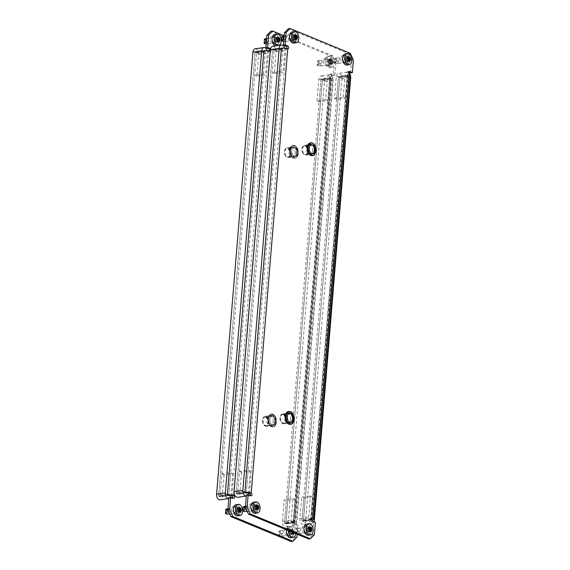 <?xml version="1.0" encoding="UTF-8"?>
<svg xmlns="http://www.w3.org/2000/svg" width="570" height="570" viewBox="0 0 570 570"><rect width="100%" height="100%" fill="white"/><g stroke="black" fill="none" stroke-linecap="round" stroke-linejoin="round"><path stroke-width="0.43" stroke-dasharray="2.85 2.14" d="M292.41 419.278A5.08 3.164 81.8 0 0 288.506 412.936A5.08 3.164 81.8 0 0 286.04 416.656A5.08 3.164 81.8 0 0 289.952 422.997A5.08 3.164 81.8 0 0 292.41 419.278M290.664 419.534A5.08 3.164 81.8 0 0 286.753 413.186A5.08 3.164 81.8 0 0 284.295 416.905A5.08 3.164 81.8 0 0 288.199 423.246A5.08 3.164 81.8 0 0 290.664 419.534M314.505 150.58A5.08 3.164 81.8 0 0 310.593 144.231A5.08 3.164 81.8 0 0 308.135 147.951A5.08 3.164 81.8 0 0 312.039 154.292A5.08 3.164 81.8 0 0 314.505 150.58M312.752 150.829A5.08 3.164 81.8 0 0 308.847 144.488A5.08 3.164 81.8 0 0 306.382 148.2A5.08 3.164 81.8 0 0 310.294 154.541A5.08 3.164 81.8 0 0 312.752 150.829M289.781 40.805A3.669 2.28 -98.2 0 1 287.764 36.337A3.669 2.28 -98.2 0 1 289.546 33.651A3.669 2.28 -98.2 0 1 290.358 33.765L292.838 34.784A3.669 2.28 -98.2 0 1 294.861 38.625A3.669 2.28 -98.2 0 1 293.065 41.938A3.669 2.28 -98.2 0 1 292.253 41.831L289.781 40.805L291.526 40.556L294.006 41.574A3.669 2.28 -98.2 0 0 294.818 41.688A3.669 2.28 -98.2 0 0 296.614 38.375A3.669 2.28 -98.2 0 0 294.583 34.535L292.111 33.509A3.669 2.28 -98.2 0 0 291.298 33.402L289.546 33.651M249.104 506.566A3.669 2.28 81.8 0 0 251.121 511.041L253.593 512.059A3.669 2.28 81.8 0 0 254.405 512.173A3.669 2.28 81.8 0 0 256.201 508.86A3.669 2.28 81.8 0 0 254.177 505.02L251.698 503.994A3.669 2.28 81.8 0 0 250.886 503.887A3.669 2.28 81.8 0 0 249.104 506.566M304.209 532.943A3.669 2.28 -98.2 0 1 302.2 528.476A3.669 2.28 -98.2 0 1 303.974 525.789A3.669 2.28 -98.2 0 1 304.786 525.903L307.266 526.922A3.669 2.28 -98.2 0 1 309.296 530.763A3.669 2.28 -98.2 0 1 307.501 534.083A3.669 2.28 -98.2 0 1 306.689 533.969L304.209 532.943L305.962 532.693L308.441 533.72A3.669 2.28 -98.2 0 0 309.254 533.826A3.669 2.28 -98.2 0 0 311.042 530.513A3.669 2.28 -98.2 0 0 309.018 526.673L306.539 525.654A3.669 2.28 -98.2 0 0 305.727 525.54L303.974 525.789M340.86 58.24A3.669 2.28 81.8 0 0 342.869 62.714L345.349 63.733A3.669 2.28 81.8 0 0 346.161 63.847A3.669 2.28 81.8 0 0 347.957 60.534A3.669 2.28 81.8 0 0 345.926 56.694L343.446 55.668A3.669 2.28 81.8 0 0 342.634 55.561A3.669 2.28 81.8 0 0 340.86 58.24M314.391 534.774L312.638 535.023L313.664 522.562L310.835 521.393A1.411 0.876 -98.2 0 1 310.059 519.676A1.411 0.876 -98.2 0 1 310.743 518.643A1.411 0.876 -98.2 0 1 311.056 518.686L347.579 74.456A1.411 0.876 -98.2 0 1 346.802 72.739A1.411 0.876 -98.2 0 1 347.486 71.706A1.411 0.876 -98.2 0 1 347.8 71.749L348.633 72.091M312.638 535.023L308.655 538.978M250.166 495.387A1.411 0.876 -98.2 0 1 249.56 496.028A1.411 0.876 -98.2 0 1 249.247 495.986L246.411 494.817M286.888 48.507A1.411 0.876 -98.2 0 1 286.304 49.091A1.411 0.876 -98.2 0 1 285.99 49.049L249.468 493.278M350.315 53.324L348.562 53.58L288.392 28.749M348.562 53.58L351.654 60.456L353.407 60.206M350.628 72.917L351.654 60.456M342.869 62.714L344.622 62.458L347.102 63.484A3.669 2.28 81.8 0 0 347.914 63.598A3.669 2.28 81.8 0 0 349.702 60.277A3.669 2.28 81.8 0 0 347.679 56.444L345.199 55.418A3.669 2.28 81.8 0 0 344.387 55.304L342.634 55.561M251.121 511.041L252.866 510.791L255.346 511.81A3.669 2.28 81.8 0 0 256.158 511.924A3.669 2.28 81.8 0 0 257.954 508.604A3.669 2.28 81.8 0 0 255.923 504.771L253.451 503.745A3.669 2.28 81.8 0 0 252.638 503.638L250.886 503.887M313.664 522.562L315.417 522.312M349.325 74.207L347.579 74.456A2.259 0.613 4.7 0 1 348.078 74.891A2.259 0.613 4.7 0 1 347.244 75.29L310.721 519.519A2.259 0.613 -175.3 0 0 311.555 519.12A2.259 0.613 -175.3 0 0 311.056 518.686L312.203 518.522M350.329 75.076A4.517 1.218 4.7 0 1 348.655 75.874L339.905 77.135L338.487 76.551L347.244 75.29M310.721 519.519L301.965 520.78L338.487 76.551M348.655 75.874L312.139 520.104L303.382 521.365L301.965 520.78M303.382 521.365L339.905 77.135M281.409 48.129L272.652 49.39L236.137 493.62L237.547 494.204L246.304 492.943L282.827 48.714A2.259 0.613 4.7 0 1 285.99 49.049L287.743 48.792M282.827 48.714L274.07 49.975L237.547 494.204M272.652 49.39L274.07 49.975M236.137 493.62L244.886 492.359M272.631 46.291A4.517 2.807 -98.2 0 1 273.629 46.434A4.517 2.807 -98.2 0 1 276.108 51.934L274.327 73.601L283.076 72.34L280.953 71.464L272.204 72.725L274.327 73.601M239.421 471.447L241.545 472.323L250.294 471.069L248.171 470.193L239.421 471.447L237.64 493.121A1.126 0.705 -98.2 0 1 237.091 493.948A1.126 0.705 -98.2 0 1 236.222 492.537L272.567 50.474A1.126 0.705 -98.2 0 1 273.115 49.647A1.126 0.705 -98.2 0 1 273.365 49.683A1.126 0.705 -98.2 0 1 273.985 51.058L272.204 72.725M273.115 49.647L281.865 48.386A1.126 0.705 -98.2 0 1 282.114 48.421A1.126 0.705 -98.2 0 1 282.734 49.797L280.953 71.464M284.587 48.101A4.517 2.807 -98.2 0 1 284.858 50.673L283.076 72.34M241.545 472.323L239.763 493.998A4.517 2.807 -98.2 0 1 237.576 497.297M250.294 471.069L248.513 492.736A4.517 2.807 -98.2 0 1 248.484 493.007M248.043 494.582A4.517 2.807 -98.2 0 1 246.326 496.035A4.517 2.807 -98.2 0 1 246.311 496.043L246.311 496.043M248.171 470.193L246.39 491.86A1.126 0.705 -98.2 0 1 245.841 492.687A1.126 0.705 -98.2 0 1 244.972 491.276L236.222 492.537M313.906 521.685A4.517 2.807 -98.2 0 1 312.161 523.203A4.517 2.807 -98.2 0 1 311.163 523.068A4.517 2.807 -98.2 0 1 308.684 517.56L310.465 495.893L312.588 496.769L303.839 498.03L301.715 497.154L310.465 495.893M334.497 98.432L343.247 97.171L345.37 98.047L336.621 99.308L334.497 98.432L336.279 76.758A4.517 2.807 -98.2 0 1 338.466 73.459A4.517 2.807 -98.2 0 1 341.943 79.095L305.598 521.158A4.517 2.807 -98.2 0 1 303.411 524.464A4.517 2.807 -98.2 0 1 302.406 524.322A4.517 2.807 -98.2 0 1 299.934 518.821L301.715 497.154M336.621 99.308L338.402 77.634A1.126 0.705 -98.2 0 1 338.951 76.808A1.126 0.705 -98.2 0 1 339.82 78.218L303.475 520.282A1.126 0.705 -98.2 0 1 302.927 521.108A1.126 0.705 -98.2 0 1 302.677 521.073A1.126 0.705 -98.2 0 1 302.057 519.697L303.839 498.03M345.37 98.047L347.151 76.38A1.126 0.705 -98.2 0 1 347.7 75.554A1.126 0.705 -98.2 0 1 348.569 76.964L312.225 519.021A1.126 0.705 -98.2 0 1 311.676 519.847A1.126 0.705 -98.2 0 1 311.427 519.812A1.126 0.705 -98.2 0 1 310.807 518.436L312.588 496.769M343.247 97.171L345.028 75.504A4.517 2.807 -98.2 0 1 347.216 72.198A4.517 2.807 -98.2 0 1 348.555 72.504M283.105 414.618A4.46 2.772 -98.2 0 1 285.549 420.054A4.46 2.772 -98.2 0 1 282.399 423.175A4.46 2.772 -98.2 0 1 280.953 421.893A4.46 2.772 -98.2 0 1 280.184 416.528A4.46 2.772 -98.2 0 1 283.105 414.618M282.791 423.66A5.023 3.128 81.8 0 0 283.903 423.809A5.023 3.128 81.8 0 0 286.361 419.271A5.023 3.128 81.8 0 0 283.582 414.012A5.023 3.128 81.8 0 0 282.471 413.863A5.023 3.128 81.8 0 0 280.298 416.164A5.023 3.128 81.8 0 0 281.167 422.213A5.023 3.128 81.8 0 0 282.791 423.66M283.661 414.647A4.346 2.7 81.8 0 0 282.699 414.511A4.346 2.7 81.8 0 0 280.575 418.444A4.346 2.7 81.8 0 0 282.977 422.99A4.346 2.7 81.8 0 0 283.938 423.118A4.346 2.7 81.8 0 0 286.062 419.192A4.346 2.7 81.8 0 0 283.661 414.647M307.088 148.506A4.46 2.772 -98.2 0 1 306.503 153.95A4.46 2.772 -98.2 0 1 302.87 153.216A4.46 2.772 -98.2 0 1 302.243 151.934A4.46 2.772 -98.2 0 1 302.1 147.851A4.46 2.772 -98.2 0 1 304.515 145.799A4.46 2.772 -98.2 0 1 307.088 148.506M302.371 152.09A5.023 3.128 81.8 0 0 303.083 153.529A5.023 3.128 81.8 0 0 305.819 155.133A5.023 3.128 81.8 0 0 307.836 148.221A5.023 3.128 81.8 0 0 304.387 145.186A5.023 3.128 81.8 0 0 302.214 147.488A5.023 3.128 81.8 0 0 302.371 152.09M307.601 148.464A4.346 2.7 81.8 0 0 304.615 145.835A4.346 2.7 81.8 0 0 302.877 151.812A4.346 2.7 81.8 0 0 305.855 154.441A4.346 2.7 81.8 0 0 307.601 148.464M282.057 36.672L284.031 39.373L283.981 39.936L281.815 40.89L285.584 41.475L293.457 40.342A2.821 1.753 81.8 0 0 294.84 37.791A2.821 1.753 81.8 0 0 293.279 34.834A2.821 1.753 81.8 0 0 292.652 34.749A2.821 1.753 81.8 0 0 291.277 37.299A2.821 1.753 81.8 0 0 292.838 40.256A2.821 1.753 81.8 0 0 293.457 40.342M282.884 36.159L284.758 36.06C286.682 36.309 286.988 37.178 285.67 38.675C284.893 39.423 284.843 40.007 285.527 40.427L285.584 41.475M293.863 43.135A5.643 3.513 81.8 0 0 296.621 38.033A5.643 3.513 81.8 0 0 293.5 32.127A5.643 3.513 81.8 0 0 292.253 31.956M294.797 36.174L293.172 34.991L292.246 37.114L292.966 39.323L293.55 39.081L294.348 39.893L295.174 38.361M295.281 37.791L294.747 36.829M335.146 58.575L337.077 61.845L334.804 62.793L335.146 58.575M334.911 58.817L335.972 58.062L337.853 57.969C339.777 58.211 340.076 59.081 338.765 60.584C337.982 61.332 337.932 61.916 338.616 62.33L338.68 63.377L336.457 63.284L335.588 63.085L335.538 62.002C336.813 60.32 336.913 59.13 335.83 58.432L345.748 56.658A2.821 1.753 81.8 0 0 344.365 59.209A2.821 1.753 81.8 0 0 345.926 62.158A2.821 1.753 81.8 0 0 346.553 62.244A2.821 1.753 81.8 0 0 347.928 59.693A2.821 1.753 81.8 0 0 346.375 56.744A2.821 1.753 81.8 0 0 345.748 56.658M346.952 65.037A5.643 3.513 81.8 0 0 349.709 59.936A5.643 3.513 81.8 0 0 346.596 54.036A5.643 3.513 81.8 0 0 345.342 53.865M347.885 58.076L346.261 56.9L345.342 59.016L346.054 61.232L346.638 60.983L347.436 61.802L348.27 60.263M347.835 58.739L348.37 59.7M243.397 506.901L245.371 509.609L245.321 510.171L243.155 511.119L244.701 511.611M244.224 506.395L246.097 506.295C248.021 506.538 248.328 507.414 247.01 508.91C246.233 509.658 246.183 510.243 246.867 510.656L246.924 511.703M255.203 513.363A5.643 3.513 81.8 0 0 257.961 508.269A5.643 3.513 81.8 0 0 254.84 502.362A5.643 3.513 81.8 0 0 253.593 502.191M254.619 505.07A2.821 1.753 81.8 0 0 253.992 504.984A2.821 1.753 81.8 0 0 252.617 507.535A2.821 1.753 81.8 0 0 254.177 510.485A2.821 1.753 81.8 0 0 254.797 510.57A2.821 1.753 81.8 0 0 256.179 508.02A2.821 1.753 81.8 0 0 254.619 505.07M256.137 506.402L254.512 505.227L253.586 507.343L254.306 509.559L254.89 509.309L255.688 510.129L256.514 508.59M256.08 507.065L256.621 508.005M296.486 528.81L298.416 532.074L296.144 533.028L296.486 528.81M296.25 529.045L297.312 528.297L299.193 528.205C301.117 528.447 301.416 529.316 300.105 530.812C299.321 531.568 299.271 532.145 299.955 532.565L300.019 533.613L298.744 533.62L296.927 533.321L296.877 532.23C298.153 530.556 298.252 529.366 297.169 528.668L307.088 526.887A2.821 1.753 81.8 0 0 305.705 529.437A2.821 1.753 81.8 0 0 307.266 532.394A2.821 1.753 81.8 0 0 307.893 532.48A2.821 1.753 81.8 0 0 309.268 529.929A2.821 1.753 81.8 0 0 307.714 526.972A2.821 1.753 81.8 0 0 307.088 526.887M308.292 535.273A5.643 3.513 81.8 0 0 311.049 530.171A5.643 3.513 81.8 0 0 307.935 524.265A5.643 3.513 81.8 0 0 306.681 524.094M309.225 528.312L307.601 527.136L306.681 529.252L307.394 531.461L307.978 531.219L308.776 532.031L309.61 530.499M309.175 528.967L309.702 529.915M274.911 421.8A5.08 3.164 81.8 0 0 270.999 415.459A5.08 3.164 81.8 0 0 268.534 419.171A5.08 3.164 81.8 0 0 272.446 425.512A5.08 3.164 81.8 0 0 274.911 421.8M273.158 422.049A5.08 3.164 81.8 0 0 269.247 415.708A5.08 3.164 81.8 0 0 266.788 419.42A5.08 3.164 81.8 0 0 270.693 425.769A5.08 3.164 81.8 0 0 273.158 422.049M296.998 153.095A5.08 3.164 81.8 0 0 293.087 146.754A5.08 3.164 81.8 0 0 290.629 150.466A5.08 3.164 81.8 0 0 294.54 156.814A5.08 3.164 81.8 0 0 296.998 153.095M295.246 153.344A5.08 3.164 81.8 0 0 291.341 147.003A5.08 3.164 81.8 0 0 288.876 150.722A5.08 3.164 81.8 0 0 292.788 157.064A5.08 3.164 81.8 0 0 295.246 153.344M272.275 43.327A3.669 2.28 -98.2 0 1 270.266 38.853A3.669 2.28 -98.2 0 1 272.04 36.174A3.669 2.28 -98.2 0 1 272.852 36.281L275.331 37.306A3.669 2.28 -98.2 0 1 277.355 41.147A3.669 2.28 -98.2 0 1 275.567 44.46A3.669 2.28 -98.2 0 1 274.754 44.346L272.275 43.327L274.02 43.078L276.5 44.097A3.669 2.28 -98.2 0 0 277.312 44.211A3.669 2.28 -98.2 0 0 279.108 40.89A3.669 2.28 -98.2 0 0 277.077 37.057L274.605 36.031A3.669 2.28 -98.2 0 0 273.792 35.917L272.04 36.174M231.605 509.088A3.669 2.28 81.8 0 0 233.614 513.556L236.094 514.582A3.669 2.28 81.8 0 0 236.906 514.696A3.669 2.28 81.8 0 0 238.695 511.376A3.669 2.28 81.8 0 0 236.671 507.542L234.192 506.516A3.669 2.28 81.8 0 0 233.379 506.402A3.669 2.28 81.8 0 0 231.605 509.088M286.703 535.465A3.669 2.28 -98.2 0 1 284.694 530.998A3.669 2.28 -98.2 0 1 286.475 528.312A3.669 2.28 -98.2 0 1 287.287 528.426L289.76 529.445A3.669 2.28 -98.2 0 1 291.79 533.285A3.669 2.28 -98.2 0 1 289.995 536.598A3.669 2.28 -98.2 0 1 289.182 536.491L286.703 535.465L288.456 535.216L290.935 536.235A3.669 2.28 -98.2 0 0 291.747 536.349A3.669 2.28 -98.2 0 0 293.536 533.028A3.669 2.28 -98.2 0 0 291.512 529.195L289.033 528.169A3.669 2.28 -98.2 0 0 288.221 528.062A3.669 2.28 -98.2 0 0 286.596 529.879M325.107 60.513A3.669 2.28 81.8 0 0 327.116 64.98L329.595 66.006A3.669 2.28 81.8 0 0 330.408 66.113A3.669 2.28 81.8 0 0 332.196 62.8A3.669 2.28 81.8 0 0 330.173 58.959L327.693 57.941A3.669 2.28 81.8 0 0 326.881 57.827A3.669 2.28 81.8 0 0 325.107 60.513M323.354 60.762A3.669 2.28 81.8 0 0 325.363 65.229L327.843 66.255A3.669 2.28 81.8 0 0 328.655 66.362A3.669 2.28 81.8 0 0 330.45 63.049A3.669 2.28 81.8 0 0 328.42 59.209L325.947 58.19A3.669 2.28 81.8 0 0 325.135 58.076A3.669 2.28 81.8 0 0 323.354 60.762M333.129 75.439L334.875 75.183L332.046 74.014A1.411 0.876 81.8 0 0 331.733 73.972A1.411 0.876 81.8 0 0 331.049 75.005A1.411 0.876 81.8 0 0 331.826 76.722A4.517 1.218 4.7 0 1 332.823 77.598A4.517 1.218 4.7 0 1 331.156 78.396L322.399 79.657L320.988 79.073L329.738 77.812L293.215 522.042A2.259 0.613 -175.3 0 0 294.049 521.643A2.259 0.613 -175.3 0 0 293.55 521.208L330.073 76.979A1.411 0.876 -98.2 0 1 329.296 75.254A1.411 0.876 -98.2 0 1 329.98 74.228A1.411 0.876 -98.2 0 1 330.294 74.271L333.129 75.439L334.148 62.978L335.901 62.721L332.809 55.846L284.152 35.775M293.215 522.042L284.466 523.303L285.876 523.887L294.633 522.626A4.517 1.218 -175.3 0 0 296.3 521.828A4.517 1.218 -175.3 0 0 295.303 520.952A1.411 0.876 81.8 0 0 294.989 520.909A1.411 0.876 81.8 0 0 294.305 521.942A1.411 0.876 81.8 0 0 295.075 523.666L297.911 524.827L297.134 534.225M296.885 537.289L295.132 537.546L296.158 525.084L293.329 523.916A1.411 0.876 -98.2 0 1 292.553 522.198A1.411 0.876 -98.2 0 1 293.237 521.165A1.411 0.876 -98.2 0 1 293.55 521.208L295.303 520.952L331.826 76.722L330.073 76.979A2.259 0.613 4.7 0 1 330.572 77.413A2.259 0.613 4.7 0 1 329.738 77.812M295.132 537.546L291.149 541.5M232.66 497.909A1.411 0.876 -98.2 0 1 232.054 498.543A1.411 0.876 -98.2 0 1 231.741 498.501L228.912 497.332M269.389 51.029A1.411 0.876 -98.2 0 1 268.798 51.606A1.411 0.876 -98.2 0 1 268.484 51.564L231.962 495.793M332.809 55.846L331.056 56.095L270.885 31.272M331.056 56.095L334.148 62.978M334.875 75.183L335.901 62.721M270.301 51.336A1.411 0.876 81.8 0 0 270.55 51.357A1.411 0.876 81.8 0 0 271.242 50.188A1.411 0.876 81.8 0 0 270.593 48.678M233.614 513.556L235.36 513.306L237.84 514.332A3.669 2.28 81.8 0 0 238.652 514.439A3.669 2.28 81.8 0 0 240.447 511.126A3.669 2.28 81.8 0 0 238.417 507.286L235.944 506.267A3.669 2.28 81.8 0 0 235.132 506.153L233.379 506.402M296.158 525.084L297.911 524.827M285.876 523.887L322.399 79.657M284.466 523.303L320.988 79.073M263.903 50.652L255.153 51.906L218.631 496.135L220.041 496.719L228.798 495.465L265.321 51.236A2.259 0.613 4.7 0 1 268.484 51.564L270.237 51.314M265.321 51.236L256.564 52.49L220.041 496.719M255.153 51.906L256.564 52.49M218.631 496.135L227.38 494.881M255.125 48.813A4.517 2.807 -98.2 0 1 256.122 48.949A4.517 2.807 -98.2 0 1 258.602 54.449L256.821 76.124L265.57 74.862L263.447 73.986L254.697 75.247L256.821 76.124M221.915 473.969L224.038 474.846L232.788 473.584L230.665 472.708L221.915 473.969L220.134 495.636A1.126 0.705 -98.2 0 1 219.585 496.463A1.126 0.705 -98.2 0 1 218.716 495.052L255.061 52.989A1.126 0.705 -98.2 0 1 255.609 52.169A1.126 0.705 -98.2 0 1 255.859 52.198A1.126 0.705 -98.2 0 1 256.479 53.573L254.697 75.247M255.609 52.169L264.359 50.908A1.126 0.705 -98.2 0 1 264.608 50.944A1.126 0.705 -98.2 0 1 265.228 52.319L263.447 73.986M267.088 50.623A4.517 2.807 -98.2 0 1 267.351 53.195L265.57 74.862M224.038 474.846L222.257 496.513A4.517 2.807 -98.2 0 1 220.07 499.819M232.788 473.584L231.007 495.259A4.517 2.807 -98.2 0 1 230.978 495.53M230.537 497.104A4.517 2.807 -98.2 0 1 228.819 498.558A4.517 2.807 -98.2 0 1 228.805 498.558L228.805 498.558M230.665 472.708L228.884 494.382A1.126 0.705 -98.2 0 1 228.342 495.202A1.126 0.705 -98.2 0 1 227.473 493.798L218.716 495.052M325.741 99.693L327.864 100.562L319.115 101.823L316.991 100.947L325.741 99.693L327.522 78.019A4.517 2.807 -98.2 0 1 329.709 74.72A4.517 2.807 -98.2 0 1 333.186 80.356L296.842 522.419A4.517 2.807 -98.2 0 1 294.654 525.718A4.517 2.807 -98.2 0 1 293.657 525.583A4.517 2.807 -98.2 0 1 291.177 520.082L292.959 498.415L295.089 499.291L286.332 500.546L284.209 499.669L292.959 498.415M316.991 100.947L318.772 79.28A4.517 2.807 -98.2 0 1 320.96 75.974A4.517 2.807 -98.2 0 1 324.437 81.617L288.092 523.68A4.517 2.807 -98.2 0 1 285.905 526.979A4.517 2.807 -98.2 0 1 284.9 526.844A4.517 2.807 -98.2 0 1 282.428 521.343L284.209 499.669M319.115 101.823L320.896 80.156A1.126 0.705 -98.2 0 1 321.444 79.33A1.126 0.705 -98.2 0 1 322.314 80.74L285.969 522.804A1.126 0.705 -98.2 0 1 285.42 523.63A1.126 0.705 -98.2 0 1 285.171 523.595A1.126 0.705 -98.2 0 1 284.551 522.22L286.332 500.546M327.864 100.562L329.645 78.895A1.126 0.705 -98.2 0 1 330.194 78.069A1.126 0.705 -98.2 0 1 331.063 79.479L294.719 521.543A1.126 0.705 -98.2 0 1 294.17 522.369A1.126 0.705 -98.2 0 1 293.921 522.334A1.126 0.705 -98.2 0 1 293.301 520.959L295.089 499.291M265.599 417.14A4.46 2.772 -98.2 0 1 268.043 422.57A4.46 2.772 -98.2 0 1 264.893 425.697A4.46 2.772 -98.2 0 1 263.454 424.415A4.46 2.772 -98.2 0 1 262.677 419.05A4.46 2.772 -98.2 0 1 265.599 417.14M265.285 426.175A5.023 3.128 81.8 0 0 266.397 426.332A5.023 3.128 81.8 0 0 268.855 421.786A5.023 3.128 81.8 0 0 266.076 416.535A5.023 3.128 81.8 0 0 264.964 416.378A5.023 3.128 81.8 0 0 262.791 418.686A5.023 3.128 81.8 0 0 263.661 424.728A5.023 3.128 81.8 0 0 265.285 426.175M266.154 417.162A4.346 2.7 81.8 0 0 265.192 417.033A4.346 2.7 81.8 0 0 263.069 420.959A4.346 2.7 81.8 0 0 265.47 425.505A4.346 2.7 81.8 0 0 266.432 425.64A4.346 2.7 81.8 0 0 268.555 421.714A4.346 2.7 81.8 0 0 266.154 417.162M289.589 151.022A4.46 2.772 -98.2 0 1 288.997 156.472A4.46 2.772 -98.2 0 1 285.37 155.738A4.46 2.772 -98.2 0 1 284.736 154.456A4.46 2.772 -98.2 0 1 284.594 150.373A4.46 2.772 -98.2 0 1 287.009 148.321A4.46 2.772 -98.2 0 1 289.589 151.022M284.872 154.605A5.023 3.128 81.8 0 0 285.577 156.052A5.023 3.128 81.8 0 0 288.313 157.648A5.023 3.128 81.8 0 0 290.329 150.744A5.023 3.128 81.8 0 0 286.881 147.701A5.023 3.128 81.8 0 0 284.708 150.01A5.023 3.128 81.8 0 0 284.872 154.605M290.094 150.986A4.346 2.7 81.8 0 0 287.109 148.357A4.346 2.7 81.8 0 0 285.37 154.328A4.346 2.7 81.8 0 0 288.349 156.957A4.346 2.7 81.8 0 0 290.094 150.986M264.551 39.188L266.525 41.895L266.475 42.458L264.316 43.406L268.078 43.99L275.951 42.857A2.821 1.753 81.8 0 0 277.334 40.306A2.821 1.753 81.8 0 0 275.773 37.356A2.821 1.753 81.8 0 0 275.153 37.271A2.821 1.753 81.8 0 0 273.771 39.822A2.821 1.753 81.8 0 0 275.331 42.771A2.821 1.753 81.8 0 0 275.951 42.857M265.378 38.682L267.252 38.582C269.175 38.824 269.482 39.7 268.164 41.197C267.387 41.945 267.337 42.529 268.021 42.942L268.078 43.99M276.357 45.65A5.643 3.513 81.8 0 0 279.115 40.548A5.643 3.513 81.8 0 0 275.994 34.649A5.643 3.513 81.8 0 0 274.747 34.478M277.291 38.689L275.666 37.513L274.74 39.629L275.46 41.845L276.044 41.596L276.842 42.415L277.676 40.876M277.775 40.313L277.234 39.344M317.64 61.097L319.57 64.36L317.298 65.315L317.64 61.097M317.405 61.332L318.473 60.584L320.347 60.484C322.271 60.733 322.57 61.603 321.259 63.099C320.475 63.847 320.433 64.431 321.117 64.852L321.174 65.899L319.898 65.906L318.089 65.607L318.031 64.517C319.307 62.843 319.407 61.653 318.324 60.954L328.242 59.173A2.821 1.753 81.8 0 0 326.859 61.724A2.821 1.753 81.8 0 0 328.42 64.681A2.821 1.753 81.8 0 0 329.047 64.766A2.821 1.753 81.8 0 0 330.429 62.215A2.821 1.753 81.8 0 0 328.869 59.259A2.821 1.753 81.8 0 0 328.242 59.173M330.807 62.764L330.401 60.413L328.755 59.423L327.836 61.539L328.555 63.747L329.132 63.505L329.93 64.317L330.294 62.992L333.243 62.415A11.5 1.532 165.7 0 1 332.816 62.629L332.688 62.864A11.5 8.45 112.4 0 1 332.531 63.719L332.189 63.869A11.5 6.918 -151.4 0 0 331.833 63.242L331.619 63.149A11.5 1.532 165.7 0 1 331.02 63.391L330.721 62.978A11.5 8.45 -67.6 0 0 330.878 62.123L330.799 61.795A11.5 6.918 -151.4 0 0 330.265 61.189L330.315 60.627A11.5 1.532 -14.3 0 0 330.913 60.384L331.042 60.149A11.5 8.45 -67.6 0 0 331.028 59.316L331.37 59.166A11.5 6.918 28.6 0 1 331.897 59.772L332.111 59.864A11.5 1.532 -14.3 0 0 332.538 59.651L332.83 60.064A11.5 8.45 112.4 0 1 332.852 60.89L332.93 61.218A11.5 6.918 28.6 0 1 333.286 61.852L333.243 62.415M329.089 56.551A5.643 3.513 81.8 0 0 327.843 56.38A5.643 3.513 81.8 0 0 325.078 61.482A5.643 3.513 81.8 0 0 328.199 67.388A5.643 3.513 81.8 0 0 329.446 67.559A5.643 3.513 81.8 0 0 332.21 62.458A5.643 3.513 81.8 0 0 329.089 56.551M331.277 56.238A5.643 3.513 81.8 0 0 330.03 56.067A5.643 3.513 81.8 0 0 327.273 61.168A5.643 3.513 81.8 0 0 330.386 67.075A5.643 3.513 81.8 0 0 331.633 67.246A5.643 3.513 81.8 0 0 334.398 62.144A5.643 3.513 81.8 0 0 331.277 56.238M332.004 59.857L329.588 60.228M330.101 60L332.538 59.651L332.83 60.064L330.401 60.413M330.094 64.068L332.531 63.719L329.752 64.225M331.733 63.149L329.097 63.512M330.978 63.398L328.555 63.747L331.02 63.391L330.721 62.978L328.291 63.327M328.591 59.665L331.028 59.316L328.933 59.515M225.891 509.423L227.865 512.124L227.815 512.687L225.656 513.641L227.195 514.126M226.718 508.91L228.591 508.818C230.515 509.06 230.821 509.929 229.503 511.425C228.727 512.181 228.677 512.758 229.361 513.178L229.418 514.226M237.697 515.886A5.643 3.513 81.8 0 0 240.455 510.784A5.643 3.513 81.8 0 0 237.334 504.878A5.643 3.513 81.8 0 0 236.087 504.707M237.113 507.585A2.821 1.753 81.8 0 0 236.493 507.5A2.821 1.753 81.8 0 0 235.111 510.05A2.821 1.753 81.8 0 0 236.671 513.007A2.821 1.753 81.8 0 0 237.291 513.093A2.821 1.753 81.8 0 0 238.673 510.542A2.821 1.753 81.8 0 0 237.113 507.585M238.631 508.925L237.006 507.749L236.08 509.865L236.799 512.074L237.384 511.832L238.182 512.644L239.015 511.112M238.573 509.58L239.115 510.528M278.979 531.333L280.91 534.596L278.637 535.551L278.979 531.333M278.744 531.568L279.813 530.82L281.687 530.72C283.611 530.962 283.91 531.839 282.599 533.335C281.815 534.083 281.772 534.667 282.456 535.08L282.513 536.128L280.29 536.035L279.428 535.836L279.371 534.753C280.647 533.071 280.746 531.888 279.663 531.183L289.581 529.409A2.821 1.753 81.8 0 0 288.199 531.96A2.821 1.753 81.8 0 0 289.76 534.909A2.821 1.753 81.8 0 0 290.387 534.995A2.821 1.753 81.8 0 0 291.769 532.444A2.821 1.753 81.8 0 0 290.208 529.494A2.821 1.753 81.8 0 0 289.581 529.409M292.211 532.43L291.477 530.221L290.892 530.471L290.094 529.651L289.175 531.767L289.703 532.715L292.139 532.024A11.5 6.918 -151.4 0 0 291.605 531.418L291.655 530.855A11.5 1.532 -14.3 0 0 292.253 530.62L292.382 530.385A11.5 8.45 -67.6 0 0 292.367 529.551L292.709 529.402A11.5 6.918 28.6 0 1 293.237 530.007L293.45 530.093A11.5 1.532 -14.3 0 0 293.878 529.879L294.17 530.292A11.5 8.45 112.4 0 1 294.191 531.126L294.27 531.454A11.5 6.918 28.6 0 1 294.626 532.081L294.583 532.651A11.5 1.532 165.7 0 1 294.156 532.857L294.027 533.1M290.786 537.795A5.643 3.513 81.8 0 0 293.55 532.693A5.643 3.513 81.8 0 0 290.429 526.787A5.643 3.513 81.8 0 0 289.182 526.616A5.643 3.513 81.8 0 0 286.567 529.865M295.68 533.627A5.643 3.513 81.8 0 0 292.617 526.473A5.643 3.513 81.8 0 0 291.37 526.302A5.643 3.513 81.8 0 0 288.612 530.713M293.343 530.093L290.928 530.456M291.441 530.235L293.878 529.879L294.17 530.292L291.74 530.649M289.93 529.901L292.709 529.402L290.272 529.751M289.703 532.715L289.895 533.983L290.472 533.741L291.27 534.553L292.104 533.014M310.835 521.393L312.581 521.144M347.8 71.749L348.947 71.585M249.247 495.986L250.992 495.729M343.446 55.668L345.199 55.418M345.926 56.694L347.679 56.444M345.349 63.733L347.102 63.484M304.786 525.903L306.539 525.654M307.266 526.922L309.018 526.673M306.689 533.969L308.441 533.72M253.593 512.059L255.346 511.81M254.177 505.02L255.923 504.771M251.698 503.994L253.451 503.745M292.253 41.831L294.006 41.574M292.838 34.784L294.583 34.535M290.358 33.765L292.111 33.509M282.734 49.797L273.985 51.058M276.108 51.934L284.858 50.673M281.316 49.212L272.567 50.474M239.763 493.998L248.513 492.736M246.39 491.86L237.64 493.121M305.598 521.158L314.348 519.897M310.807 518.436L302.057 519.697M299.934 518.821L308.684 517.56M312.225 519.021L303.475 520.282M341.943 79.095L350.692 77.841M348.569 76.964L339.82 78.218M336.279 76.758L345.028 75.504M347.151 76.38L338.402 77.634M292.524 413.592A6.462 4.018 -98.2 0 1 293.628 421.23M285.663 414.582A6.242 3.883 -98.2 0 1 289.717 411.982A6.242 3.883 -98.2 0 1 293.137 419.577A6.242 3.883 -98.2 0 1 288.733 423.952A6.242 3.883 -98.2 0 1 286.76 422.22M290.565 424.294A6.462 4.018 81.8 0 0 293.472 418.309A6.462 4.018 81.8 0 0 289.909 411.74A6.462 4.018 81.8 0 0 288.726 411.519M288.655 422.812A5.023 3.128 -98.2 0 1 285.884 417.561A5.023 3.128 -98.2 0 1 288.334 413.015A5.023 3.128 -98.2 0 1 289.446 413.172A5.023 3.128 -98.2 0 1 292.225 418.423A5.023 3.128 -98.2 0 1 289.767 422.969A5.023 3.128 -98.2 0 1 288.655 422.812M289.638 412.929A5.251 3.263 81.8 0 0 285.933 416.606A5.251 3.263 81.8 0 0 288.812 423.004A5.251 3.263 81.8 0 0 292.517 419.328A5.251 3.263 81.8 0 0 289.638 412.929M287.408 415.494A4.346 2.7 81.8 0 0 288.178 420.852M314.44 144.915A6.462 4.018 -98.2 0 1 315.31 146.704A6.462 4.018 -98.2 0 1 315.545 152.553M314.533 146.889A6.242 3.883 -98.2 0 1 313.158 155.004A6.242 3.883 -98.2 0 1 307.757 151.684A6.242 3.883 -98.2 0 1 309.132 143.569A6.242 3.883 -98.2 0 1 314.533 146.889M312.481 155.617A6.462 4.018 81.8 0 0 314.832 146.775A6.462 4.018 81.8 0 0 310.643 142.842M309.325 146.811A4.346 2.7 81.8 0 0 309.439 150.865A4.346 2.7 81.8 0 0 310.094 152.176M308.242 151.242A5.023 3.128 -98.2 0 1 310.251 144.338A5.023 3.128 -98.2 0 1 313.7 147.381A5.023 3.128 -98.2 0 1 311.683 154.285A5.023 3.128 -98.2 0 1 308.242 151.242M313.999 147.267A5.251 3.263 81.8 0 0 309.453 144.474A5.251 3.263 81.8 0 0 308.292 151.307A5.251 3.263 81.8 0 0 312.837 154.1A5.251 3.263 81.8 0 0 313.999 147.267M283.796 36.06L282.157 36.758M294.711 38.56L295.146 38.504M295.132 38.724L294.576 38.803M294.512 39.644L296.55 39.351M293.728 39.18L296.243 38.817M296.599 39.444L294.17 39.793M295.174 38.853L293.514 39.088M293.001 39.316L295.353 38.974M292.773 38.055L295.296 37.691M295.139 38.553L292.702 38.903M295.21 37.371L292.688 37.734M292.246 37.114L294.683 36.765M292.809 36.323L295.324 35.96M294.726 36.202L292.296 36.551M295.459 35.725L292.937 36.088M293.009 35.24L295.438 34.891M293.792 35.71L295.459 35.468M295.445 34.791L293.343 35.091M293.97 35.81L295.459 35.596L293.999 35.796M294.512 35.575L296.949 35.226M295.403 35.903L294.811 35.988M285.527 40.427L283.981 39.936M285.67 38.675L284.031 39.373M336.891 57.969L335.253 58.667M347.8 60.47L348.242 60.406M348.227 60.627L347.671 60.705M347.6 61.553L349.645 61.261M346.817 61.083L349.339 60.719M349.695 61.353L347.258 61.703M346.638 60.983L348.263 60.755L346.603 60.997M346.09 61.218L348.441 60.883M345.869 59.964L348.384 59.601M348.227 60.456L345.798 60.805M348.306 59.273L345.783 59.636M345.342 59.016L347.771 58.667M345.897 58.233L348.42 57.869M347.821 58.104L345.384 58.454M348.548 57.627L346.026 57.99M346.097 57.15L348.534 56.8M346.881 57.62L348.548 57.378M348.541 56.694L346.439 57M347.607 57.477L350.037 57.128M348.491 57.805L347.899 57.891M335.538 62.002L334.611 62.379M336.457 63.284L334.911 62.793M338.616 62.33L337.077 61.845M338.765 60.584L337.119 61.282M245.136 506.295L243.497 506.994M256.051 508.796L256.486 508.732M256.471 508.953L255.916 509.031M255.852 509.879L257.889 509.587M255.068 509.409L257.583 509.046M257.939 509.68L255.51 510.029M254.89 509.309L256.514 509.081L254.854 509.324M254.341 509.544L256.692 509.209M254.113 508.29L256.635 507.927M256.479 508.782L254.042 509.131M256.55 507.599L254.028 507.963M253.586 507.343L256.023 506.994M254.149 506.559L256.664 506.196M256.065 506.431L253.636 506.78M256.799 505.953L254.277 506.317M254.348 505.476L256.778 505.127M255.132 505.946L256.799 505.704M256.785 505.02L254.683 505.326M255.852 505.804L258.288 505.455M256.742 506.132L256.151 506.217M246.867 510.656L245.321 510.171M247.01 508.91L245.371 509.609M298.231 528.198L296.592 528.896M309.139 530.706L309.581 530.642M309.567 530.862L309.011 530.941M308.94 531.789L310.985 531.489M308.156 531.318L310.679 530.955M311.035 531.582L308.598 531.938M307.43 531.454L309.781 531.112M307.209 530.193L309.724 529.836M309.567 530.691L307.137 531.041M309.645 529.509L307.123 529.872M306.681 529.252L309.111 528.903M307.237 528.461L309.759 528.098M309.161 528.34L306.724 528.689M309.888 527.863L307.365 528.226M307.437 527.378L309.873 527.029M308.22 527.849L309.888 527.613M309.881 526.929L307.779 527.229M309.888 527.727L308.434 527.941M308.947 527.713L311.377 527.364M309.831 528.041L309.239 528.126M296.877 532.23L295.951 532.615M297.796 533.513L296.25 533.028M299.955 532.565L298.416 532.074M300.105 530.812L298.459 531.511M325.363 65.229L327.116 64.98M293.329 523.916L295.075 523.666M330.294 74.271L332.046 74.014M294.633 522.626L331.156 78.396M231.741 498.501L233.493 498.251M325.947 58.19L327.693 57.941M328.42 59.209L330.173 58.959M327.843 66.255L329.595 66.006M287.287 528.426L289.033 528.169M289.76 529.445L291.512 529.195M289.182 536.491L290.935 536.235M236.094 514.582L237.84 514.332M236.671 507.542L238.417 507.286M234.192 506.516L235.944 506.267M274.754 44.346L276.5 44.097M275.331 37.306L277.077 37.057M272.852 36.281L274.605 36.031M265.228 52.319L256.479 53.573M258.602 54.449L267.351 53.195M263.817 51.735L255.061 52.989M222.257 496.513L231.007 495.259M228.884 494.382L220.134 495.636M288.092 523.68L296.842 522.419M293.301 520.959L284.551 522.22M282.428 521.343L291.177 520.082M294.719 521.543L285.969 522.804M324.437 81.617L333.186 80.356M331.063 79.479L322.314 80.74M318.772 79.28L327.522 78.019M329.645 78.895L320.896 80.156M272.887 414.191A6.462 4.018 -98.2 0 1 276.457 420.952A6.462 4.018 -98.2 0 1 273.301 426.788A6.462 4.018 -98.2 0 1 271.869 426.595A6.462 4.018 -98.2 0 1 268.299 419.834A6.462 4.018 -98.2 0 1 271.455 413.991A6.462 4.018 -98.2 0 1 272.887 414.191M272.061 426.353A6.242 3.883 81.8 0 0 276.464 421.978A6.242 3.883 81.8 0 0 273.044 414.383A6.242 3.883 81.8 0 0 268.641 418.751A6.242 3.883 81.8 0 0 272.061 426.353M272.218 414.497A6.242 3.883 -98.2 0 1 275.631 422.099A6.242 3.883 -98.2 0 1 271.227 426.474A6.242 3.883 -98.2 0 1 267.815 418.872A6.242 3.883 -98.2 0 1 272.218 414.497M271.384 426.666A6.462 4.018 81.8 0 0 272.816 426.859A6.462 4.018 81.8 0 0 275.98 421.016A6.462 4.018 81.8 0 0 272.41 414.255A6.462 4.018 81.8 0 0 270.978 414.062A6.462 4.018 81.8 0 0 267.815 419.905A6.462 4.018 81.8 0 0 271.384 426.666M272.916 415.979A4.574 2.843 -98.2 0 1 275.424 421.551A4.574 2.843 -98.2 0 1 272.196 424.757A4.574 2.843 -98.2 0 1 269.688 419.185A4.574 2.843 -98.2 0 1 272.916 415.979M272.033 424.565A4.346 2.7 81.8 0 0 273.002 424.693A4.346 2.7 81.8 0 0 275.125 420.767A4.346 2.7 81.8 0 0 272.724 416.221A4.346 2.7 81.8 0 0 271.762 416.086A4.346 2.7 81.8 0 0 269.639 420.019A4.346 2.7 81.8 0 0 272.033 424.565M271.149 425.334A5.023 3.128 -98.2 0 1 268.377 420.076A5.023 3.128 -98.2 0 1 270.828 415.537A5.023 3.128 -98.2 0 1 271.947 415.687A5.023 3.128 -98.2 0 1 274.719 420.945A5.023 3.128 -98.2 0 1 272.261 425.484A5.023 3.128 -98.2 0 1 271.149 425.334M272.139 415.445A5.251 3.263 81.8 0 0 268.427 419.128A5.251 3.263 81.8 0 0 271.306 425.526A5.251 3.263 81.8 0 0 275.011 421.843A5.251 3.263 81.8 0 0 272.139 415.445M297.811 149.226A6.462 4.018 -98.2 0 1 295.217 158.111A6.462 4.018 -98.2 0 1 290.786 154.199A6.462 4.018 -98.2 0 1 293.372 145.314A6.462 4.018 -98.2 0 1 297.811 149.226M291.078 154.085A6.242 3.883 81.8 0 0 296.486 157.405A6.242 3.883 81.8 0 0 297.861 149.29A6.242 3.883 81.8 0 0 292.46 145.97A6.242 3.883 81.8 0 0 291.078 154.085M297.027 149.404A6.242 3.883 -98.2 0 1 295.652 157.527A6.242 3.883 -98.2 0 1 290.251 154.206A6.242 3.883 -98.2 0 1 291.626 146.091A6.242 3.883 -98.2 0 1 297.027 149.404M290.301 154.27A6.462 4.018 81.8 0 0 294.733 158.182A6.462 4.018 81.8 0 0 297.326 149.297A6.462 4.018 81.8 0 0 292.894 145.386A6.462 4.018 81.8 0 0 290.301 154.27M296.956 149.924A4.574 2.843 -98.2 0 1 295.944 155.881A4.574 2.843 -98.2 0 1 291.983 153.444A4.574 2.843 -98.2 0 1 292.994 147.495A4.574 2.843 -98.2 0 1 296.956 149.924M291.933 153.387A4.346 2.7 81.8 0 0 294.911 156.016A4.346 2.7 81.8 0 0 296.656 150.038A4.346 2.7 81.8 0 0 293.678 147.409A4.346 2.7 81.8 0 0 291.933 153.387M290.736 153.765A5.023 3.128 -98.2 0 1 292.745 146.861A5.023 3.128 -98.2 0 1 296.193 149.896A5.023 3.128 -98.2 0 1 294.177 156.807A5.023 3.128 -98.2 0 1 290.736 153.765M296.493 149.789A5.251 3.263 81.8 0 0 291.947 146.996A5.251 3.263 81.8 0 0 290.786 153.829A5.251 3.263 81.8 0 0 295.331 156.615A5.251 3.263 81.8 0 0 296.493 149.789M266.297 38.582L264.651 39.28M277.205 41.083L277.64 41.019M277.626 41.239L277.077 41.318M277.006 42.166L279.043 41.874M276.222 41.696L278.737 41.332M279.093 41.966L276.664 42.315M276.044 41.596L277.668 41.368L276.008 41.61M275.495 41.831L277.846 41.496M275.267 40.577L277.79 40.213M277.633 41.069L275.196 41.418M277.704 39.886L275.189 40.249M274.74 39.629L277.177 39.28M275.303 38.846L277.825 38.482M277.219 38.717L274.79 39.066M277.953 38.24L275.431 38.603M275.502 37.763L277.932 37.413M276.286 38.233L277.953 37.991M277.939 37.306L275.844 37.613M277.013 38.09L279.442 37.741M277.896 38.418L277.305 38.504M268.021 42.942L266.475 42.458M268.164 41.197L266.525 41.895M319.385 60.484L317.746 61.182M330.294 62.992L332.816 62.629M332.688 62.864L330.165 63.227M329.31 63.605L331.833 63.242M328.363 62.479L330.878 62.123M330.799 61.795L328.277 62.158M327.836 61.539L330.265 61.189M328.391 60.748L330.913 60.384M330.315 60.627L327.878 60.976M331.042 60.149L328.519 60.513M329.375 60.135L331.897 59.772M330.329 61.254L332.852 60.89M332.93 61.218L330.408 61.581M330.857 62.201L333.286 61.852M318.031 64.517L317.112 64.902M318.951 65.799L317.405 65.315M321.117 64.852L319.57 64.36M321.259 63.099L319.613 63.797M227.637 508.811L225.991 509.509M238.545 511.319L238.98 511.254M238.965 511.475L238.417 511.554M238.345 512.401L240.383 512.102M237.562 511.931L240.077 511.568M240.433 512.202L238.004 512.551M236.835 512.067L239.186 511.732M236.607 510.813L239.129 510.449M238.972 511.304L236.536 511.653M239.044 510.122L236.529 510.485M236.08 509.865L238.517 509.516M236.643 509.074L239.165 508.711M238.559 508.953L236.13 509.302M239.293 508.476L236.771 508.839M236.842 507.991L239.272 507.642M237.626 508.461L239.293 508.226M239.279 507.542L237.184 507.841M239.236 508.654L238.645 508.739M229.361 513.178L227.815 512.687M229.503 511.425L227.865 512.124M280.725 530.72L279.086 531.418M294.583 532.651L293.636 532.786M291.633 533.221L292.075 533.157M292.061 533.378L291.505 533.463M291.434 534.304L293.479 534.012M290.65 533.834L293.172 533.47M293.529 534.104L291.092 534.453M289.923 533.976L292.275 533.634M292.061 533.207L289.631 533.563M292.139 532.024L289.617 532.387M289.175 531.767L291.605 531.418M289.731 530.984L292.253 530.62M291.655 530.855L289.218 531.204M292.382 530.385L289.859 530.748M290.714 530.371L293.237 530.007M291.669 531.489L294.191 531.126M294.27 531.454L291.747 531.817M292.638 532.373L294.626 532.081M279.371 534.753L278.452 535.13M280.29 536.035L278.744 535.543M282.456 535.08L280.91 534.596M282.599 533.335L280.953 534.033M286.753 413.186L288.506 412.936M308.847 144.488L310.593 144.231M310.743 518.643L312.495 518.394M347.486 71.706L349.239 71.457M348.078 74.891L311.555 519.12M286.304 49.091L288.057 48.835M249.56 496.028L251.306 495.772M346.161 63.847L347.914 63.598M307.501 534.083L309.254 533.826M254.405 512.173L256.158 511.924M293.065 41.938L294.818 41.688M310.294 154.541L312.039 154.292M288.199 423.246L289.952 422.997M245.841 492.687L237.091 493.948M312.161 523.203L303.411 524.464M311.676 519.847L302.927 521.108M347.216 72.198L338.466 73.459M347.7 75.554L338.951 76.808M283.903 423.809L288.726 422.819C285.306 421.807 285.128 412.993 288.334 413.015L282.471 413.863M282.699 414.511L289.268 413.571M283.938 423.118L290.501 422.178M280.184 416.528L280.298 416.164M312.239 155.66C310.294 155.767 308.783 154.463 307.714 151.734C306.546 146.996 307.437 144.039 310.401 142.863M305.819 155.133L311.683 154.285C310.322 154.406 309.204 153.394 308.327 151.257C307.458 147.466 308.099 145.158 310.251 144.338L304.387 145.186M304.615 145.835L311.184 144.887M305.855 154.441L312.417 153.494M302.1 147.851L302.214 147.488M284.138 35.974L292.652 34.749M293.55 39.081L295.174 38.846M296.756 39.551L294.348 39.893M295.388 38.974L292.966 39.323M295.581 34.649L293.172 34.991M296.977 35.212L294.548 35.561M338.68 63.377L346.553 62.244M349.845 61.453L347.436 61.802M348.484 60.883L346.054 61.232M348.669 56.551L346.261 56.9M350.065 57.121L347.643 57.47M335.01 58.596L335.552 58.183M334.804 62.793L335.588 63.085M245.478 506.21L253.992 504.984M247.352 511.646L254.797 510.57M258.096 509.78L255.688 510.129M256.728 509.209L254.306 509.559M256.92 504.878L254.512 505.227M258.317 505.447L255.887 505.797M300.019 533.613L307.893 532.48M308.399 527.948L309.888 527.735M311.184 531.689L308.776 532.031M309.823 531.112L307.394 531.461M310.009 526.787L307.601 527.136M311.405 527.357L308.983 527.706M296.35 528.825L296.892 528.418M296.144 533.028L296.927 533.321M269.247 415.708L270.999 415.459M291.341 147.003L293.087 146.754M293.237 521.165L294.989 520.909M329.98 74.228L331.733 73.972M332.823 77.598L296.3 521.828M330.572 77.413L294.049 521.643M268.798 51.606L270.55 51.357M232.054 498.543L233.8 498.294M325.135 58.076L326.881 57.827M328.655 66.362L330.408 66.113M286.475 528.312L288.221 528.062M289.995 536.598L291.747 536.349M236.906 514.696L238.652 514.439M275.567 44.46L277.312 44.211M292.788 157.064L294.54 156.814M270.693 425.769L272.446 425.512M228.342 495.202L219.585 496.463M294.654 525.718L285.905 526.979M294.17 522.369L285.42 523.63M329.709 74.72L320.96 75.974M330.194 78.069L321.444 79.33M273.301 426.788C277.74 426.545 277.405 415.651 272.959 414.198L270.978 414.062C266.539 414.305 266.874 425.206 271.32 426.659L273.301 426.788M266.432 425.64L272.104 424.572C269.147 423.709 269.012 416.029 271.762 416.086L265.192 417.033M266.397 426.332L271.22 425.341C267.807 424.322 267.629 415.509 270.828 415.537L264.964 416.378M262.677 419.05L262.791 418.686M295.217 158.111C298.174 156.935 299.072 153.978 297.896 149.24C296.828 146.511 295.324 145.208 293.372 145.314L292.894 145.386C289.93 146.561 289.04 149.518 290.208 154.256C291.277 156.978 292.788 158.289 294.733 158.182L295.217 158.111M288.349 156.957L294.911 156.016C293.757 156.123 292.795 155.254 292.025 153.394C291.277 150.095 291.826 148.1 293.678 147.409L287.109 148.357M288.313 157.648L294.177 156.807C292.816 156.921 291.697 155.909 290.821 153.779C289.952 149.981 290.593 147.68 292.745 146.861L286.881 147.701M284.594 150.373L284.708 150.01M266.632 38.496L275.153 37.271M279.25 42.066L276.842 42.415M277.882 41.496L275.46 41.845M278.075 37.164L275.666 37.513M279.471 37.734L277.041 38.083M327.843 56.38L330.03 56.067M321.174 65.899L329.047 64.766M329.446 67.559L331.633 67.246M329.132 63.505L331.662 63.142M329.553 60.235L332.082 59.871M332.339 63.975L329.93 64.317M331.163 59.073L328.755 59.423M332.559 59.643L330.137 59.993M317.504 61.111L318.053 60.705M317.298 65.315L318.089 65.607M227.971 508.732L236.493 507.5M229.853 514.161L237.291 513.093M240.59 512.302L238.182 512.644M239.222 511.725L236.799 512.074M239.414 507.4L237.006 507.749M289.182 526.616L291.37 526.302M282.513 536.128L290.387 534.995M290.892 530.471L293.422 530.107M293.678 534.204L291.27 534.553M292.317 533.634L289.895 533.983M292.503 529.309L290.094 529.651M293.899 529.872L291.477 530.221M278.844 531.347L279.393 530.941M278.637 535.551L279.428 535.836"/><path stroke-width="0.85" d="M291.526 40.556A3.669 2.28 -98.2 0 1 289.517 36.081A3.669 2.28 -98.2 0 1 291.298 33.402M252.638 503.638A3.669 2.28 81.8 0 0 250.857 506.317A3.669 2.28 81.8 0 0 252.866 510.791M305.962 532.693A3.669 2.28 -98.2 0 1 303.953 528.226A3.669 2.28 -98.2 0 1 305.727 525.54M344.387 55.304A3.669 2.28 81.8 0 0 342.613 57.99A3.669 2.28 81.8 0 0 344.622 62.458M348.633 72.091L350.628 72.917L352.381 72.668L349.553 71.499A1.411 0.876 81.8 0 0 349.239 71.457A1.411 0.876 81.8 0 0 348.555 72.483A1.411 0.876 81.8 0 0 349.325 74.207A4.517 1.218 4.7 0 1 350.329 75.076L313.806 519.306A4.517 1.218 -175.3 0 0 312.809 518.436A1.411 0.876 81.8 0 0 312.495 518.394A1.411 0.876 81.8 0 0 311.811 519.427A1.411 0.876 81.8 0 0 312.581 521.144L315.417 522.312L314.391 534.774L310.408 538.728L250.237 513.905L248.484 514.154L308.655 538.978L310.408 538.728M248.484 514.154L245.392 507.279L247.138 507.022L250.237 513.905M250.166 495.387A1.411 0.876 -98.2 0 0 249.468 493.278L251.22 493.022A4.517 1.218 -175.3 0 0 244.886 492.359L281.409 48.129A4.517 1.218 4.7 0 1 287.743 48.792L251.22 493.022A1.411 0.876 81.8 0 1 251.997 494.496A1.411 0.876 81.8 0 1 251.306 495.772A1.411 0.876 81.8 0 1 250.992 495.729L248.164 494.56L246.411 494.817L245.392 507.279M352.381 72.668L353.407 60.206L350.315 53.324L290.144 28.5L286.154 32.454L284.409 32.711L283.383 45.172L286.211 46.334A1.411 0.876 -98.2 0 1 286.888 48.507M284.409 32.711L288.392 28.749L290.144 28.5M286.154 32.454L285.135 44.916L287.964 46.085A1.411 0.876 81.8 0 1 288.741 47.559A1.411 0.876 81.8 0 1 288.057 48.835A1.411 0.876 81.8 0 1 287.743 48.792M248.164 494.56L247.138 507.022M283.383 45.172L285.135 44.916M312.139 520.104A4.517 1.218 -175.3 0 0 313.806 519.306M249.468 493.278A2.259 0.613 -175.3 0 0 246.304 492.943M281.381 45.037L272.631 46.291A4.517 2.807 -98.2 0 0 270.444 49.597L234.099 491.661A4.517 2.807 -98.2 0 0 237.576 497.297L246.311 496.043A4.517 2.807 -98.2 0 1 242.849 490.399L279.193 48.336A4.517 2.807 -98.2 0 1 281.381 45.037A4.517 2.807 -98.2 0 1 282.385 45.172A4.517 2.807 -98.2 0 1 284.587 48.101M244.972 491.276L281.316 49.212A1.126 0.705 -98.2 0 1 281.865 48.386M248.484 493.007A4.517 2.807 -98.2 0 1 248.043 494.582M348.555 72.504A4.517 2.807 -98.2 0 1 350.692 77.841L314.348 519.897A4.517 2.807 -98.2 0 1 313.906 521.685M284.316 41.482L282.499 41.182L282.442 40.092C283.717 38.418 283.817 37.228 282.734 36.53L284.138 35.974M295.174 38.361L295.281 37.791M297.754 37.755L297.654 37.991A11.5 1.532 165.7 0 1 297.227 38.204L297.098 38.439A11.5 8.45 112.4 0 1 296.942 39.294L296.599 39.444A11.5 6.918 -151.4 0 0 296.243 38.817L296.03 38.724A11.5 1.532 165.7 0 1 295.431 38.967L295.139 38.553A11.5 8.45 -67.6 0 0 295.296 37.691L295.21 37.371A11.5 6.918 -151.4 0 0 294.683 36.765L294.726 36.202A11.5 1.532 -14.3 0 0 295.324 35.96L295.459 35.725A11.5 8.45 -67.6 0 0 295.438 34.891L295.78 34.742A11.5 6.918 28.6 0 1 296.307 35.347L296.521 35.433A11.5 1.532 -14.3 0 0 296.949 35.226L297.241 35.639A11.5 8.45 112.4 0 1 297.262 36.466L297.348 36.794A11.5 6.918 28.6 0 1 297.697 37.428L297.754 37.755M294.441 31.642L292.253 31.956A5.643 3.513 81.8 0 0 289.496 37.057A5.643 3.513 81.8 0 0 292.61 42.964A5.643 3.513 81.8 0 0 293.863 43.135L296.051 42.821A5.643 3.513 81.8 0 0 298.808 37.72A5.643 3.513 81.8 0 0 295.688 31.813A5.643 3.513 81.8 0 0 294.441 31.642A5.643 3.513 81.8 0 0 291.683 36.744A5.643 3.513 81.8 0 0 294.797 42.65A5.643 3.513 81.8 0 0 296.051 42.821M296.421 35.433L295.459 35.596L296.457 35.447M296.949 35.226L297.241 35.639L295.403 35.903M296.55 39.351L296.942 39.294L296.599 39.444M281.815 40.89L281.815 36.907L282.884 36.159M296.151 38.724L295.174 38.853M295.353 38.974L295.139 38.553M294.74 36.829L294.797 36.174M348.27 60.263L348.37 59.7M350.849 59.658L350.742 59.893A11.5 1.532 165.7 0 1 350.322 60.107L350.194 60.342A11.5 8.45 112.4 0 1 350.037 61.204L349.695 61.353A11.5 6.918 -151.4 0 0 349.339 60.719L349.125 60.634A11.5 1.532 165.7 0 1 348.527 60.869L348.227 60.456A11.5 8.45 -67.6 0 0 348.384 59.601L348.306 59.273A11.5 6.918 -151.4 0 0 347.771 58.667L347.821 58.104A11.5 1.532 -14.3 0 0 348.42 57.869L348.548 57.627A11.5 8.45 -67.6 0 0 348.534 56.8L348.868 56.651A11.5 6.918 28.6 0 1 349.403 57.257L349.617 57.342A11.5 1.532 -14.3 0 0 350.037 57.128L350.336 57.542A11.5 8.45 112.4 0 1 350.351 58.375L350.436 58.703A11.5 6.918 28.6 0 1 350.792 59.33L350.849 59.658M347.536 53.544L345.342 53.865A5.643 3.513 81.8 0 0 342.584 58.967A5.643 3.513 81.8 0 0 345.705 64.866A5.643 3.513 81.8 0 0 346.952 65.037L349.139 64.724A5.643 3.513 81.8 0 0 351.897 59.622A5.643 3.513 81.8 0 0 348.783 53.715A5.643 3.513 81.8 0 0 347.536 53.544A5.643 3.513 81.8 0 0 344.772 58.646A5.643 3.513 81.8 0 0 347.892 64.552A5.643 3.513 81.8 0 0 349.139 64.724M350.037 57.128L350.336 57.542L348.491 57.805M349.645 61.261L350.037 61.204L349.695 61.353M348.441 60.883L348.227 60.456M350.351 58.375L347.835 58.739L347.885 58.076M247.352 511.646L243.839 511.411L243.782 510.328C245.057 508.647 245.157 507.464 244.074 506.759L245.478 506.21M256.514 508.59L256.621 508.027L259.036 507.656L258.994 508.219A11.5 1.532 165.7 0 1 258.566 508.433L258.438 508.675A11.5 8.45 112.4 0 1 258.281 509.53L257.939 509.68A11.5 6.918 -151.4 0 0 257.583 509.046L257.369 508.96A11.5 1.532 165.7 0 1 256.771 509.195L256.479 508.782A11.5 8.45 -67.6 0 0 256.635 507.927L256.55 507.599A11.5 6.918 -151.4 0 0 256.023 506.994L256.065 506.431A11.5 1.532 -14.3 0 0 256.664 506.196L256.799 505.953A11.5 8.45 -67.6 0 0 256.778 505.127L257.12 504.977A11.5 6.918 28.6 0 1 257.647 505.583L257.861 505.668A11.5 1.532 -14.3 0 0 258.288 505.455L258.581 505.868A11.5 8.45 112.4 0 1 258.602 506.702L258.687 507.029A11.5 6.918 28.6 0 1 259.036 507.656M255.78 501.878L253.593 502.191A5.643 3.513 81.8 0 0 250.836 507.293A5.643 3.513 81.8 0 0 253.949 513.192A5.643 3.513 81.8 0 0 255.203 513.363L257.391 513.05A5.643 3.513 81.8 0 0 260.148 507.948A5.643 3.513 81.8 0 0 257.027 502.049A5.643 3.513 81.8 0 0 255.78 501.878A5.643 3.513 81.8 0 0 253.023 506.972A5.643 3.513 81.8 0 0 256.137 512.879A5.643 3.513 81.8 0 0 257.391 513.05M258.288 505.455L258.581 505.868L256.742 506.132M257.889 509.587L258.281 509.53L257.939 509.68M243.155 511.119L243.155 507.143L244.224 506.395M256.692 509.209L256.479 508.782M258.602 506.702L256.087 507.065L256.137 506.402M309.61 530.499L309.709 529.936L312.132 529.566L312.082 530.129A11.5 1.532 165.7 0 1 311.662 530.342L311.534 530.577A11.5 8.45 112.4 0 1 311.377 531.432L311.035 531.582A11.5 6.918 -151.4 0 0 310.679 530.955L310.465 530.862A11.5 1.532 165.7 0 1 309.866 531.105L309.567 530.691A11.5 8.45 -67.6 0 0 309.724 529.836L309.645 529.509A11.5 6.918 -151.4 0 0 309.111 528.903L309.161 528.34A11.5 1.532 -14.3 0 0 309.759 528.098L309.888 527.863A11.5 8.45 -67.6 0 0 309.873 527.029L310.208 526.88A11.5 6.918 28.6 0 1 310.743 527.485L310.956 527.578A11.5 1.532 -14.3 0 0 311.377 527.364L311.676 527.777A11.5 8.45 112.4 0 1 311.69 528.611L311.776 528.932A11.5 6.918 28.6 0 1 312.132 529.566M308.876 523.78L306.681 524.094A5.643 3.513 81.8 0 0 303.924 529.195A5.643 3.513 81.8 0 0 307.045 535.102A5.643 3.513 81.8 0 0 308.292 535.273L310.479 534.959A5.643 3.513 81.8 0 0 313.243 529.858A5.643 3.513 81.8 0 0 310.123 523.951A5.643 3.513 81.8 0 0 308.876 523.78A5.643 3.513 81.8 0 0 306.111 528.882A5.643 3.513 81.8 0 0 309.232 534.788A5.643 3.513 81.8 0 0 310.479 534.959M311.377 527.364L311.676 527.777L309.831 528.041M310.985 531.489L311.377 531.432L311.035 531.582M309.781 531.112L309.567 530.691M311.69 528.611L309.175 528.967L309.225 528.312M274.02 43.078A3.669 2.28 -98.2 0 1 272.011 38.603A3.669 2.28 -98.2 0 1 273.792 35.917M235.132 506.153A3.669 2.28 81.8 0 0 233.351 508.839A3.669 2.28 81.8 0 0 235.36 513.306M288.456 535.216A3.669 2.28 -98.2 0 1 286.446 530.741A3.669 2.28 -98.2 0 1 286.596 529.879M230.978 516.677L227.886 509.794L228.912 497.332L230.658 497.083L229.632 509.544L232.731 516.42L230.978 516.677L291.149 541.5L292.902 541.251L296.885 537.289L297.134 534.225M228.798 495.465A2.259 0.613 -175.3 0 1 231.962 495.793A1.411 0.876 -98.2 0 1 232.66 497.909M284.152 35.775L272.638 31.022L268.648 34.977L266.903 35.226L265.877 47.688L268.705 48.856A1.411 0.876 -98.2 0 1 269.389 51.029M266.903 35.226L270.885 31.272L272.638 31.022M232.731 516.42L292.902 541.251M268.648 34.977L267.629 47.438L270.458 48.607A1.411 0.876 81.8 0 1 270.593 48.678M230.658 497.083L233.493 498.251A1.411 0.876 81.8 0 0 233.8 498.294A1.411 0.876 81.8 0 0 234.491 497.019A1.411 0.876 81.8 0 0 233.714 495.544A4.517 1.218 -175.3 0 0 227.38 494.881L263.903 50.652A4.517 1.218 4.7 0 1 270.237 51.314A1.411 0.876 81.8 0 0 270.301 51.336M265.877 47.688L267.629 47.438M227.886 509.794L229.632 509.544M263.882 47.552L255.125 48.813A4.517 2.807 -98.2 0 0 252.938 52.112L216.593 494.176A4.517 2.807 -98.2 0 0 220.07 499.819L228.805 498.558A4.517 2.807 -98.2 0 1 225.349 492.922L261.687 50.858A4.517 2.807 -98.2 0 1 263.882 47.552A4.517 2.807 -98.2 0 1 264.879 47.688A4.517 2.807 -98.2 0 1 267.088 50.623M227.473 493.798L263.817 51.735A1.126 0.705 -98.2 0 1 264.359 50.908M230.978 495.53A4.517 2.807 -98.2 0 1 230.537 497.104M266.81 43.997L264.993 43.698L264.936 42.615C266.219 40.933 266.311 39.743 265.235 39.045L266.632 38.496M277.676 40.876L277.775 40.313M280.255 40.271L280.148 40.506A11.5 1.532 165.7 0 1 279.72 40.719L279.592 40.962A11.5 8.45 112.4 0 1 279.435 41.817L279.093 41.966A11.5 6.918 -151.4 0 0 278.737 41.332L278.531 41.247A11.5 1.532 165.7 0 1 277.925 41.482L277.633 41.069A11.5 8.45 -67.6 0 0 277.79 40.213L277.704 39.886A11.5 6.918 -151.4 0 0 277.177 39.28L277.219 38.717A11.5 1.532 -14.3 0 0 277.825 38.482L277.953 38.24A11.5 8.45 -67.6 0 0 277.932 37.413L278.274 37.264A11.5 6.918 28.6 0 1 278.808 37.869L279.015 37.955A11.5 1.532 -14.3 0 0 279.442 37.741L279.735 38.154A11.5 8.45 112.4 0 1 279.756 38.988L279.841 39.316A11.5 6.918 28.6 0 1 280.198 39.943L280.255 40.271M276.935 34.157L274.747 34.478A5.643 3.513 81.8 0 0 271.99 39.579A5.643 3.513 81.8 0 0 275.103 45.479A5.643 3.513 81.8 0 0 276.357 45.65L278.545 45.336A5.643 3.513 81.8 0 0 281.302 40.235A5.643 3.513 81.8 0 0 278.189 34.328A5.643 3.513 81.8 0 0 276.935 34.157A5.643 3.513 81.8 0 0 274.177 39.259A5.643 3.513 81.8 0 0 277.298 45.165A5.643 3.513 81.8 0 0 278.545 45.336M279.442 37.741L279.735 38.154L277.896 38.418M279.043 41.874L279.435 41.817L279.093 41.966M264.316 43.406L264.309 39.43L265.378 38.682M277.846 41.496L277.633 41.069M277.234 39.344L277.291 38.689M229.853 514.161L226.333 513.933L226.276 512.843C227.558 511.169 227.651 509.979 226.575 509.281L227.971 508.732M239.015 511.112L239.115 510.549L241.537 510.178L241.488 510.741A11.5 1.532 165.7 0 1 241.06 510.955L240.932 511.19A11.5 8.45 112.4 0 1 240.775 512.045L240.433 512.202A11.5 6.918 -151.4 0 0 240.077 511.568L239.87 511.482A11.5 1.532 165.7 0 1 239.265 511.718L238.972 511.304A11.5 8.45 -67.6 0 0 239.129 510.449L239.044 510.122A11.5 6.918 -151.4 0 0 238.517 509.516L238.559 508.953A11.5 1.532 -14.3 0 0 239.165 508.711L239.293 508.476A11.5 8.45 -67.6 0 0 239.272 507.642L239.614 507.492A11.5 6.918 28.6 0 1 240.148 508.098L240.355 508.191A11.5 1.532 -14.3 0 0 240.782 507.977L241.074 508.39A11.5 8.45 112.4 0 1 241.096 509.224L241.181 509.544A11.5 6.918 28.6 0 1 241.537 510.178M238.274 504.393L236.087 504.707A5.643 3.513 81.8 0 0 233.33 509.808A5.643 3.513 81.8 0 0 236.443 515.715A5.643 3.513 81.8 0 0 237.697 515.886L239.885 515.572A5.643 3.513 81.8 0 0 242.642 510.471A5.643 3.513 81.8 0 0 239.528 504.564A5.643 3.513 81.8 0 0 238.274 504.393A5.643 3.513 81.8 0 0 235.517 509.495A5.643 3.513 81.8 0 0 238.638 515.401A5.643 3.513 81.8 0 0 239.885 515.572M240.782 507.977L241.074 508.39L239.236 508.654M240.383 512.102L240.775 512.045L240.433 512.202M225.656 513.641L225.649 509.658L226.718 508.91M239.186 511.732L238.972 511.304M241.096 509.224L238.581 509.58L238.631 508.925M292.104 533.014L292.203 532.451M286.567 529.865A5.643 3.513 81.8 0 0 289.539 537.624A5.643 3.513 81.8 0 0 290.786 537.795L292.973 537.474A5.643 3.513 81.8 0 0 295.68 533.627M288.612 530.713A5.643 3.513 81.8 0 0 291.726 537.303A5.643 3.513 81.8 0 0 292.973 537.474M292.061 533.378L294.027 533.1A11.5 8.45 112.4 0 1 293.871 533.955L293.529 534.104A11.5 6.918 -151.4 0 0 293.172 533.47L292.959 533.385A11.5 1.532 165.7 0 1 292.36 533.62L292.061 533.207A11.5 8.45 -67.6 0 0 292.225 532.351M293.479 534.012L293.871 533.955L293.529 534.104M292.275 533.634L292.061 533.207M312.203 518.522L312.809 518.436L349.325 74.207M348.947 71.585L349.553 71.499M286.211 46.334L287.964 46.085M270.444 49.597L279.193 48.336M234.099 491.661L242.849 490.399M293.628 421.23A6.462 4.018 -98.2 0 1 290.807 424.272A6.462 4.018 -98.2 0 1 289.375 424.073A6.462 4.018 -98.2 0 1 285.805 417.311A6.462 4.018 -98.2 0 1 288.962 411.476A6.462 4.018 -98.2 0 1 290.394 411.668A6.462 4.018 -98.2 0 1 292.524 413.592M289.567 423.831A6.242 3.883 81.8 0 0 293.97 419.463A6.242 3.883 81.8 0 0 290.55 411.861A6.242 3.883 81.8 0 0 286.147 416.235A6.242 3.883 81.8 0 0 289.567 423.831M288.726 411.519A6.462 4.018 81.8 0 0 288.484 411.54A6.462 4.018 81.8 0 0 285.321 417.382A6.462 4.018 81.8 0 0 288.89 424.144A6.462 4.018 81.8 0 0 290.322 424.344A6.462 4.018 81.8 0 0 290.565 424.294M290.422 413.457A4.574 2.843 -98.2 0 1 292.923 419.028A4.574 2.843 -98.2 0 1 289.695 422.235A4.574 2.843 -98.2 0 1 287.195 416.663A4.574 2.843 -98.2 0 1 290.422 413.457M289.66 422.085A4.346 2.7 81.8 0 0 290.501 422.178A4.346 2.7 81.8 0 0 292.624 418.245A4.346 2.7 81.8 0 0 290.23 413.699A4.346 2.7 81.8 0 0 289.268 413.571A4.346 2.7 81.8 0 0 287.408 415.494M288.178 420.852A4.346 2.7 81.8 0 0 289.539 422.042M286.76 422.22A6.242 3.883 -98.2 0 1 285.663 414.582M315.545 152.553A6.462 4.018 -98.2 0 1 312.723 155.589A6.462 4.018 -98.2 0 1 308.285 151.677A6.462 4.018 -98.2 0 1 310.878 142.792A6.462 4.018 -98.2 0 1 314.44 144.915M308.584 151.57A6.242 3.883 81.8 0 0 313.985 154.883A6.242 3.883 81.8 0 0 315.367 146.768A6.242 3.883 81.8 0 0 309.966 143.448A6.242 3.883 81.8 0 0 308.584 151.57M310.643 142.842A6.462 4.018 81.8 0 0 310.401 142.863A6.462 4.018 81.8 0 0 307.807 151.748A6.462 4.018 81.8 0 0 312.239 155.66A6.462 4.018 81.8 0 0 312.481 155.617M314.462 147.409A4.574 2.843 -98.2 0 1 313.45 153.359A4.574 2.843 -98.2 0 1 309.489 150.929A4.574 2.843 -98.2 0 1 310.5 144.98A4.574 2.843 -98.2 0 1 314.462 147.409M310.094 152.176A4.346 2.7 81.8 0 0 312.417 153.494A4.346 2.7 81.8 0 0 314.163 147.523A4.346 2.7 81.8 0 0 311.184 144.887A4.346 2.7 81.8 0 0 309.325 146.811M297.654 37.991L295.217 38.34M295.146 38.504L297.227 38.204M297.098 38.439L295.132 38.724M295.459 35.468L296.307 35.347M294.747 36.829L297.262 36.466M297.348 36.794L295.011 37.128M295.281 37.777L297.697 37.428M282.442 40.092L281.523 40.477M350.742 59.893L348.313 60.242M348.242 60.406L350.322 60.107M350.194 60.342L348.227 60.627M348.548 57.378L349.403 57.257M350.436 58.703L348.099 59.038M348.377 59.679L350.792 59.33M258.994 508.219L256.557 508.575M256.486 508.732L258.566 508.433M258.438 508.675L256.471 508.953M256.799 505.704L257.647 505.583M258.687 507.029L256.35 507.364M243.782 510.328L242.863 510.706M312.082 530.129L309.653 530.478M309.581 530.642L311.662 530.342M311.534 530.577L309.567 530.862M309.888 527.613L310.743 527.485M310.892 527.585L309.888 527.727M311.776 528.932L309.439 529.266M270.237 51.314L233.714 495.544L231.962 495.793M268.705 48.856L270.458 48.607M252.938 52.112L261.687 50.858M216.593 494.176L225.349 492.922M280.148 40.506L277.718 40.855M277.64 41.019L279.72 40.719M279.592 40.962L277.626 41.239M277.953 37.991L278.808 37.869M277.241 39.351L279.756 38.988M279.841 39.316L277.505 39.651M277.775 40.292L280.198 39.943M264.936 42.615L264.017 42.992M241.488 510.741L239.058 511.091M238.98 511.254L241.06 510.955M240.932 511.19L238.965 511.475M239.293 508.226L240.148 508.098M241.181 509.544L238.844 509.879M226.276 512.843L225.357 513.228M293.636 532.786L292.146 533M292.075 533.157L293.906 532.893M292.211 532.43L292.638 532.373M290.807 424.272C295.246 424.03 294.911 413.129 290.465 411.675L288.484 411.54C284.038 411.789 284.38 422.684 288.826 424.137L290.807 424.272M290.501 422.178L289.61 422.049C286.653 421.187 286.518 413.507 289.268 413.571M312.239 155.66L312.723 155.589C315.68 154.413 316.571 151.456 315.402 146.718C314.334 143.996 312.83 142.685 310.878 142.792L310.401 142.863M312.417 153.494C311.263 153.608 310.294 152.732 309.531 150.879C308.783 147.573 309.332 145.578 311.184 144.887M295.174 38.846L296.072 38.717M281.915 36.687L282.464 36.281M281.715 40.89L282.478 41.175M243.255 506.922L243.803 506.509M243.055 511.119L243.817 511.404M309.888 527.735L310.921 527.585M264.409 39.209L264.957 38.796M264.209 43.406L264.972 43.691M225.748 509.438L226.297 509.031M225.549 513.641L226.311 513.926"/></g></svg>

